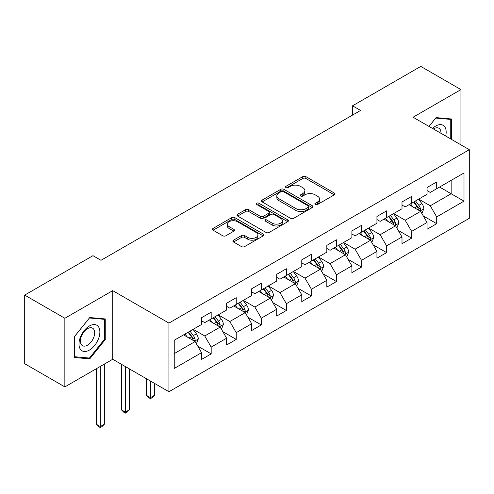 <?xml version="1.0" encoding="UTF-8"?>
<svg xmlns="http://www.w3.org/2000/svg" width="494" height="494" viewBox="0 0 494 494"><rect width="100%" height="100%" fill="white"/><g stroke="black" fill="none" stroke-linecap="round" stroke-linejoin="round"><path stroke-width="0.74" d="M315.308 204.516A1.562 0.902 0 0 0 317.519 204.516L334.265 194.846A2.229 1.284 0 0 0 334.92 193.932A2.229 1.284 0 0 0 334.265 193.024L305.891 176.642A2.229 1.284 0 0 0 302.736 176.642L285.983 186.312A1.562 0.902 0 0 0 285.526 186.948A1.562 0.902 0 0 0 285.983 187.584A1.562 0.902 0 0 0 288.193 187.584L290.361 186.337A7.132 4.119 0 0 1 300.451 186.337L302.816 187.701A7.132 4.119 0 0 1 304.903 190.61A7.132 4.119 0 0 1 302.816 193.524L300.648 194.778A1.562 0.902 0 0 0 300.191 195.414A1.562 0.902 0 0 0 300.648 196.05A1.562 0.902 0 0 0 302.853 196.05L305.02 194.797A7.132 4.119 0 0 1 315.11 194.797L317.475 196.167A7.132 4.119 0 0 1 319.569 199.076A7.132 4.119 0 0 1 317.475 201.99L315.308 203.244A1.562 0.902 0 0 0 314.851 203.88A1.562 0.902 0 0 0 315.308 204.516L315.308 203.244M233.52 240.177A2.229 1.284 0 0 0 232.872 241.084A2.229 1.284 0 0 0 233.52 241.998L241.486 246.592A2.229 1.284 0 0 0 244.635 246.592L263.24 235.854A2.229 1.284 0 0 0 263.895 234.94A2.229 1.284 0 0 0 263.24 234.033L234.86 217.644A2.229 1.284 0 0 0 231.711 217.644L213.105 228.389A2.229 1.284 0 0 0 212.451 229.296A2.229 1.284 0 0 0 213.105 230.21L222.726 235.762A2.229 1.284 0 0 0 225.875 235.762L233.841 231.161A2.229 1.284 0 0 0 234.489 230.253A2.229 1.284 0 0 0 233.841 229.346L229.068 226.592A5.965 3.446 0 0 1 227.32 224.153A5.965 3.446 0 0 1 231.007 220.972A5.965 3.446 0 0 1 237.503 221.72L256.188 232.507A5.965 3.446 0 0 1 257.936 234.94A5.965 3.446 0 0 1 254.249 238.12A5.965 3.446 0 0 1 247.753 237.373L244.635 235.576A2.229 1.284 0 0 0 241.486 235.576L233.52 240.177L233.52 241.998M112.718 290.639L64.856 318.272L24.7 295.091L24.7 363.714L64.856 386.901L112.718 359.262L168.936 391.717L168.936 323.095L112.718 290.639L112.718 359.262M460.945 144.859L460.945 89.593L413.083 117.226L469.3 149.682L168.936 323.095M460.945 89.593L420.795 66.406L352.531 105.821L352.531 115.096M24.7 295.091L92.965 255.676L100.992 260.313L360.558 110.458L352.531 105.821M290.515 218.286A2.229 1.284 0 0 0 293.671 218.286L312.276 207.542A2.229 1.284 0 0 0 312.924 206.634A2.229 1.284 0 0 0 312.276 205.72L283.896 189.338A2.229 1.284 0 0 0 280.74 189.338L262.141 200.076A2.229 1.284 0 0 0 261.487 200.99A2.229 1.284 0 0 0 262.141 201.898L290.515 218.286M257.325 204.856A1.562 0.902 0 0 1 258.905 205.072L258.905 203.219L287.755 219.879A2.229 1.284 0 0 1 288.41 220.787A2.229 1.284 0 0 1 287.755 221.695L269.156 232.439A2.229 1.284 0 0 1 266 232.439L237.62 216.051L237.62 214.235A2.229 1.284 0 0 0 236.972 215.143A2.229 1.284 0 0 0 237.62 216.051M237.62 214.235L245.586 209.635A2.229 1.284 0 0 1 248.735 209.635L260.245 216.279A2.229 1.284 0 0 0 263.401 216.279L268.68 213.229A2.229 1.284 0 0 0 269.335 212.321A2.229 1.284 0 0 0 268.68 211.413L256.701 204.491A1.562 0.902 0 0 1 256.244 203.855A1.562 0.902 0 0 1 257.207 203.022A1.562 0.902 0 0 1 258.905 203.219M168.936 391.717L469.3 218.305L469.3 149.682M197.767 346.14L211.179 353.883L211.179 347.115L226.604 338.211L226.604 344.985L236.237 339.415L236.237 332.647L251.656 323.743L251.656 330.517L261.295 324.953L261.295 318.179L276.714 309.281L276.714 316.049L286.353 310.485L286.353 303.717L301.772 294.813L301.772 301.581L311.411 296.017L311.411 289.249L326.83 280.345L326.83 287.119L336.463 281.549L336.463 274.781L351.889 265.877L351.889 272.651L361.522 267.087L361.522 260.313L376.941 251.415L376.941 258.183L386.58 252.619L386.58 245.851L401.999 236.947L401.999 243.715L411.638 238.151L411.638 231.383L427.057 222.479L427.057 229.253L436.696 223.683L436.696 216.915L464.002 201.151L464.002 172.962L451.152 180.378L451.152 193.734L464.002 201.151M211.179 353.883L201.546 359.447L201.546 352.679L174.24 368.444L174.24 340.255L201.546 324.49L201.546 317.716L211.179 312.152L211.179 318.926L226.604 310.022L226.604 303.254L236.237 297.684L236.237 304.458L251.656 295.554L251.656 288.786L261.295 283.223L261.295 289.99L276.714 281.086L276.714 274.318L286.353 268.755L286.353 275.522L301.772 266.624L301.772 259.85L311.411 254.287L311.411 261.06L326.83 252.156L326.83 245.388L336.463 239.818L336.463 246.592L351.889 237.688L351.889 230.92L361.522 225.357L361.522 232.124L376.941 223.22L376.941 216.452L386.58 210.889L386.58 217.656L401.999 208.758L401.999 201.984L411.638 196.421L411.638 203.188L427.057 194.29L427.057 187.522L436.696 181.953L436.696 188.727L464.002 172.962M208.61 320.408L220.176 327.084L204.757 335.988L193.191 329.313M201.546 320.779L204.757 322.631L211.179 318.926M204.757 335.988L211.179 347.115M220.176 327.084L226.604 338.211M233.668 305.94L245.234 312.616L229.815 321.52L218.249 314.845M226.604 306.311L229.815 308.163L236.237 304.458M229.815 321.52L236.237 332.647M245.234 312.616L251.656 323.743M258.726 291.472L270.292 298.154L254.873 307.052L243.307 300.377M251.656 291.843L254.873 293.702L261.295 289.99M254.873 307.052L261.295 318.179M270.292 298.154L276.714 309.281M283.784 277.011L295.344 283.686L279.925 292.59L268.359 285.909M276.714 277.381L279.925 279.233L286.353 275.522M279.925 292.59L286.353 303.717M295.344 283.686L301.772 294.813M308.836 262.542L320.402 269.218L304.983 278.122L293.417 271.447M301.772 262.913L304.983 264.765L311.411 261.06M304.983 278.122L311.411 289.249M320.402 269.218L326.83 280.345M333.895 248.074L345.46 254.75L330.041 263.654L318.476 256.979M326.83 248.445L330.041 250.297L336.463 246.592M330.041 263.654L336.463 274.781M345.46 254.75L351.889 265.877M358.953 233.606L370.519 240.288L355.1 249.186L343.534 242.511M351.889 233.977L355.1 235.836L361.522 232.124M355.1 249.186L361.522 260.313M370.519 240.288L376.941 251.415M384.011 219.145L395.577 225.82L380.158 234.724L368.592 228.043M376.941 219.515L380.158 221.368L386.58 217.656M380.158 234.724L386.58 245.851M395.577 225.82L401.999 236.947M409.069 204.677L420.629 211.352L405.21 220.256L393.65 213.575M401.999 205.047L405.21 206.9L411.638 203.188M405.21 220.256L411.638 231.383M420.629 211.352L427.057 222.479M439.586 187.053L451.152 193.734L430.268 205.788L418.702 199.113M427.057 190.579L430.268 192.432L436.696 188.727M430.268 205.788L436.696 216.915M64.856 318.272L64.856 386.901M174.24 353.605L195.118 341.552L183.552 334.876M195.118 341.552L201.546 352.679M423.284 215.946L436.696 223.683M398.226 230.408L411.638 238.151M373.168 244.876L386.58 252.619M348.109 259.344L361.522 267.087M323.051 273.812L336.463 281.549M297.999 288.274L311.411 296.017M272.941 302.742L286.353 310.485M247.883 317.21L261.295 324.953M222.825 331.678L236.237 339.415M451.553 139.438L451.553 118.998L436.054 117.609L428.983 126.408M74.254 357.495L89.754 358.879L105.253 339.594L105.253 318.933L89.754 317.543L74.254 336.828L74.254 357.495M104.45 339.131L105.253 339.594M88.111 357.934L89.754 358.879M315.932 204.738L317.475 203.843A7.132 4.119 0 0 0 319.569 200.935L319.569 199.076M304.903 190.61L304.903 192.469A7.132 4.119 0 0 1 302.816 195.377L301.272 196.272M334.265 193.024L334.265 194.846L305.891 178.495A2.229 1.284 0 0 0 302.736 178.495L286.606 187.806M312.245 207.56L283.896 191.19A2.229 1.284 0 0 0 280.74 191.19L262.166 201.916M308.33 207.27A1.562 0.902 0 0 0 308.787 206.634A1.562 0.902 0 0 0 308.33 205.998L283.42 191.616A1.562 0.902 0 0 0 281.216 191.616L278.931 192.932A7.132 4.119 0 0 0 276.838 195.846A7.132 4.119 0 0 0 278.931 198.761L295.955 208.592A7.132 4.119 0 0 0 306.045 208.592L308.33 207.27L308.33 209.123A1.562 0.902 0 0 0 308.787 208.487L308.787 206.634M276.838 195.846L276.838 197.699A7.132 4.119 0 0 0 278.931 200.613L278.931 198.761M308.33 209.123L306.045 210.444A7.132 4.119 0 0 1 295.955 210.444L278.931 200.613M237.651 216.069L245.586 211.494L245.586 209.635M269.335 212.321L269.335 214.174A2.229 1.284 0 0 1 268.68 215.088L263.401 218.138A2.229 1.284 0 0 1 260.245 218.138L248.735 211.494A2.229 1.284 0 0 0 245.586 211.494M258.905 205.072L287.73 221.713M272.188 223.177A5.965 3.446 0 0 0 278.69 223.924A5.965 3.446 0 0 0 282.37 220.744A5.965 3.446 0 0 0 280.623 218.305L274.04 214.507A2.229 1.284 0 0 0 270.891 214.507L265.605 217.558A2.229 1.284 0 0 0 264.951 218.465A2.229 1.284 0 0 0 265.605 219.373L272.188 223.177L272.188 225.029A5.965 3.446 0 0 0 278.69 225.777A5.965 3.446 0 0 0 282.37 222.596L282.37 220.744M264.951 218.465L264.951 220.318A2.229 1.284 0 0 0 265.605 221.232L265.605 219.373M272.188 225.029L265.605 221.232M257.936 234.94L257.936 236.799A5.965 3.446 0 0 1 254.249 239.979A5.965 3.446 0 0 1 247.753 239.232L244.635 237.435A2.229 1.284 0 0 0 241.486 237.435L233.551 242.011M227.32 224.153L227.32 226.011A5.965 3.446 0 0 0 229.068 228.444L229.068 226.592M233.81 231.18L229.068 228.444M263.209 235.866L234.86 219.503A2.229 1.284 0 0 0 231.711 219.503L213.136 230.223M421.901 213.55L423.809 208.74A6.021 3.477 -120 0 0 421.888 203.608L418.572 199.187M412.799 206.825L410.545 203.824M419.702 210.815L420.431 210.043L420.561 208.993A6.021 3.477 -120 0 0 418.838 205.374L415.522 200.947M414.015 201.818L417.696 206.727A3.069 1.772 60 0 1 418.251 207.659L420.561 208.993M413.595 202.058L416.911 206.486A6.021 3.477 60 0 1 418.634 210.104M449.75 118.838L450.75 119.412L450.75 138.975M429.014 126.427L435.733 118.066L450.75 119.412M445.668 136.041A14.764 8.522 120 0 0 443.112 125.303A14.764 8.522 120 0 0 432.534 128.459M440.969 133.324A10.108 5.835 120 0 0 438.882 128.242A10.108 5.835 120 0 0 433.436 128.977M89.433 350.079A14.764 8.522 120 0 0 99.868 331.999A14.764 8.522 120 0 0 89.433 325.972A14.764 8.522 120 0 0 78.991 344.052A14.764 8.522 120 0 0 89.433 350.079M87.531 345.183A10.108 5.835 120 0 0 94.132 336.278A10.108 5.835 120 0 0 92.582 328.177A10.108 5.835 120 0 0 87.531 328.677A10.108 5.835 120 0 0 80.923 337.581A10.108 5.835 120 0 0 82.473 345.683A10.108 5.835 120 0 0 87.531 345.183M74.415 336.686L89.433 318L104.45 319.346L104.45 339.366L89.433 358.051L74.415 356.711L74.378 336.667M103.456 318.772L104.45 319.346M396.843 228.018L398.757 223.202A6.021 3.477 -120 0 0 396.836 218.076L393.52 213.655M387.741 221.293L385.487 218.286M394.644 225.283L395.373 224.511L395.503 223.461A6.021 3.477 -120 0 0 393.78 219.842L390.464 215.415M388.957 216.286L392.637 221.195A3.069 1.772 60 0 1 393.193 222.127L395.503 223.461M388.537 216.526L391.853 220.954A6.021 3.477 60 0 1 393.576 224.572M371.784 242.486L373.699 237.67A6.021 3.477 -120 0 0 371.778 232.544L368.462 228.117M362.682 235.762L360.429 232.754M369.586 239.744L370.315 238.979L370.451 237.929A6.021 3.477 -120 0 0 368.728 234.304L365.412 229.883M363.899 230.754L367.579 235.663A3.069 1.772 60 0 1 368.135 236.595L370.451 237.929M363.479 230.994L366.795 235.422A6.021 3.477 60 0 1 368.518 239.04M346.732 256.948L348.641 252.138A6.021 3.477 -120 0 0 346.72 247.012L343.404 242.585M337.624 250.23L335.37 247.222M344.528 254.212L345.257 253.441L345.392 252.391A6.021 3.477 -120 0 0 343.67 248.772L340.354 244.345M338.847 245.215L342.521 250.125A3.069 1.772 60 0 1 343.077 251.057L345.392 252.391M338.427 245.462L341.743 249.884A6.021 3.477 60 0 1 343.466 253.508M321.674 271.416L323.582 266.606A6.021 3.477 -120 0 0 321.662 261.474L318.346 257.053M312.566 264.691L310.318 261.69M319.47 268.68L320.205 267.909L320.334 266.859A6.021 3.477 -120 0 0 318.611 263.24L315.296 258.813M313.789 259.683L317.463 264.593A3.069 1.772 60 0 1 318.025 265.525L320.334 266.859M313.369 259.924L316.685 264.352A6.021 3.477 60 0 1 318.408 267.97M296.616 285.884L298.524 281.067A6.021 3.477 -120 0 0 296.604 275.942L293.288 271.521M287.514 279.159L285.26 276.152M294.418 283.148L295.146 282.377L295.276 281.327A6.021 3.477 -120 0 0 293.553 277.708L290.237 273.281M288.731 274.151L292.411 279.061A3.069 1.772 60 0 1 292.967 279.993L295.276 281.327M288.311 274.392L291.627 278.82A6.021 3.477 60 0 1 293.35 282.438M271.558 300.352L273.472 295.536A6.021 3.477 -120 0 0 271.552 290.41L268.236 285.983M262.456 293.627L260.202 290.62M269.36 297.616L270.088 296.845L270.218 295.795A6.021 3.477 -120 0 0 268.495 292.17L265.179 287.749M263.673 288.62L267.353 293.529A3.069 1.772 60 0 1 267.909 294.461L270.218 295.795M263.253 288.86L266.569 293.288A6.021 3.477 60 0 1 268.291 296.906M246.5 314.814L248.414 310.004A6.021 3.477 -120 0 0 246.494 304.878L243.178 300.451M237.398 308.095L235.144 305.088M244.302 312.078L245.03 311.306L245.166 310.257A6.021 3.477 -120 0 0 243.437 306.638L240.127 302.211M238.614 303.081L242.295 307.99A3.069 1.772 60 0 1 242.85 308.923L245.166 310.257M238.194 303.328L241.51 307.75A6.021 3.477 60 0 1 243.233 311.374M150.435 381.035L150.435 397.639L154.449 395.317L154.449 383.356M154.449 395.317L152.041 397.732L150.435 398.658L148.83 397.732L146.422 395.317L146.422 378.719M146.422 395.317L150.435 397.639L150.435 398.658M221.448 329.282L223.356 324.472A6.021 3.477 -120 0 0 221.436 319.34L218.12 314.919M212.34 322.563L210.086 319.556M219.243 326.546L219.972 325.774L220.108 324.725A6.021 3.477 -120 0 0 218.385 321.106L215.069 316.679M213.562 317.549L217.237 322.459A3.069 1.772 60 0 1 217.792 323.391L220.108 324.725M213.142 317.79L216.458 322.218A6.021 3.477 60 0 1 218.181 325.836M125.377 366.573L125.377 412.107L129.391 409.785L129.391 368.888M129.391 409.785L126.983 412.2L125.377 413.126L123.772 412.2L121.363 409.785L121.363 364.251M121.363 409.785L125.377 412.107L125.377 413.126M196.39 343.75L198.298 338.933A6.021 3.477 -120 0 0 196.377 333.808L193.061 329.387M187.282 337.025L185.034 334.018M194.185 341.014L194.92 340.243L195.05 339.193A6.021 3.477 -120 0 0 193.327 335.574L190.011 331.147M188.504 332.017L192.178 336.927A3.069 1.772 60 0 1 192.74 337.859L195.05 339.193M188.084 332.258L191.4 336.686A6.021 3.477 60 0 1 193.123 340.304M100.319 366.425L100.319 426.569L104.339 424.253L104.339 364.103M104.339 424.253L101.925 426.662L100.319 427.594L98.714 426.662L96.305 424.253L96.305 368.74M96.305 424.253L100.319 426.569L100.319 427.594M317.475 203.843L317.475 201.99M300.648 196.05L300.648 194.778M302.816 195.377L302.816 193.524M285.983 187.584L285.983 186.312M302.736 178.495L302.736 176.642M305.891 178.495L305.891 176.642M262.141 201.898L262.141 200.076M280.74 191.19L280.74 189.338M283.896 191.19L283.896 189.338M312.276 207.542L312.276 205.72M295.955 210.444L295.955 208.592M306.045 210.444L306.045 208.592M248.735 211.494L248.735 209.635M260.245 218.138L260.245 216.279M263.401 218.138L263.401 216.279M268.68 215.088L268.68 213.229M287.755 221.695L287.755 219.879M241.486 237.435L241.486 235.576M244.635 237.435L244.635 235.576M247.753 239.232L247.753 237.373M233.841 231.161L233.841 229.346M213.105 230.21L213.105 228.389M231.711 219.503L231.711 217.644M234.86 219.503L234.86 217.644M263.24 235.854L263.24 234.033M420.036 211.012L423.772 208.851M418.838 205.374L421.888 203.608M414.559 207.844L416.911 206.486M394.978 225.474L398.714 223.319M393.78 219.842L396.836 218.076M389.5 222.312L391.853 220.954M369.926 239.942L373.655 237.787M368.728 234.304L371.778 232.544M364.442 236.78L366.795 235.422M344.868 254.41L348.603 252.255M343.67 248.772L346.72 247.012M339.384 251.242L341.743 249.884M319.809 268.878L323.545 266.717M318.611 263.24L321.662 261.474M314.332 265.71L316.685 264.352M294.751 283.34L298.487 281.185M293.553 277.708L296.604 275.942M289.274 280.178L291.627 278.82M269.693 297.808L273.429 295.653M268.495 292.17L271.552 290.41M264.216 294.646L266.569 293.288M244.641 312.276L248.371 310.121M243.437 306.638L246.494 304.878M239.158 309.108L241.51 307.75M219.583 326.744L223.319 324.583M218.385 321.106L221.436 319.34M214.1 323.576L216.458 322.218M194.525 341.206L198.261 339.051M193.327 335.574L196.377 333.808M189.041 338.044L191.4 336.686"/></g></svg>

